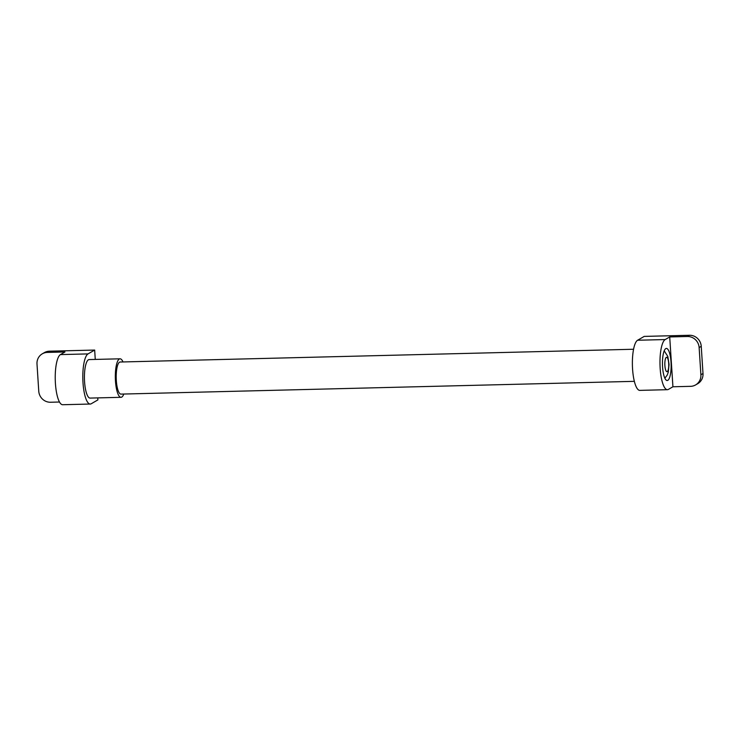 <?xml version="1.0" encoding="UTF-8"?>
<svg xmlns="http://www.w3.org/2000/svg" width="740" height="740" viewBox="0 0 740 740"><rect width="100%" height="100%" fill="white"/><g stroke="black" fill="none" stroke-linecap="round" stroke-linejoin="round"><path stroke-width="1.11" d="M667.822 380.332A16.049 4.329 -91.4 0 1 667.193 380.517A16.049 4.329 -91.4 0 1 662.504 365.754A16.049 4.329 -91.4 0 1 665.769 348.623A16.049 4.329 -91.4 0 1 666.398 348.429A16.049 4.329 -91.4 0 1 671.078 363.192A16.049 4.329 -91.4 0 1 667.822 380.332M700.891 374.736A11.461 10.924 59.9 0 1 695.6 384.93A11.461 10.924 59.9 0 1 690.587 386.336L672.928 386.77L669.709 336.94L687.368 336.496A11.461 10.924 59.9 0 1 699.134 347.55L700.891 374.736L703 373.515L701.243 346.329A11.461 10.924 -120.1 0 0 689.476 335.276L687.368 336.496M695.6 384.93L697.709 383.709A11.461 10.924 -120.1 0 0 703 373.515M672.928 386.77L668.405 389.397A25.216 6.799 -91.4 0 1 667.424 389.684A25.216 6.799 -91.4 0 1 660.062 366.485A25.216 6.799 -91.4 0 1 665.186 339.558L669.709 336.94M667.424 389.684L639.832 390.378A25.216 6.799 88.6 0 1 632.469 367.17A25.216 6.799 88.6 0 1 637.593 340.243L644.226 336.404L689.476 335.276M59.505 402.024L50.523 402.246A11.461 10.924 59.9 0 1 38.758 391.201L37 364.015A11.461 10.924 59.9 0 1 42.291 353.822A11.461 10.924 59.9 0 1 47.305 352.416L64.963 351.972L60.44 354.589A25.216 6.799 88.6 0 0 55.315 381.526A25.216 6.799 88.6 0 0 62.678 404.725L90.261 404.04A25.216 6.799 -91.4 0 1 82.899 380.841A25.216 6.799 -91.4 0 1 88.023 353.905L94.665 350.066L49.414 351.186A11.461 10.924 -120.1 0 0 44.4 352.591L42.291 353.822M94.665 350.066L95.266 359.418M97.754 397.889L97.883 399.905L91.251 403.744A25.216 6.799 -91.4 0 1 90.261 404.04M634.356 381.341L120.935 394.106A16.049 4.329 -91.4 0 1 116.254 379.333A16.049 4.329 -91.4 0 1 119.51 362.202A16.049 4.329 -91.4 0 1 120.139 362.017L633.56 349.252M123.802 394.032A19.259 5.189 -91.4 0 1 121.767 397.084A19.259 5.189 -91.4 0 1 121.018 397.306L90.114 398.083A19.259 5.189 -91.4 0 1 84.49 380.36A19.259 5.189 -91.4 0 1 88.402 359.797A19.259 5.189 -91.4 0 1 89.161 359.575L120.056 358.808A19.259 5.189 -91.4 0 1 123.007 361.943M121.018 397.306A19.259 5.189 -91.4 0 1 115.394 379.592A19.259 5.189 -91.4 0 1 119.306 359.029A19.259 5.189 -91.4 0 1 120.056 358.808M667.258 371.61A7.224 1.952 -91.4 0 1 664.89 365.579A7.224 1.952 -91.4 0 1 666.333 357.337A7.224 1.952 -91.4 0 1 668.692 363.377A7.224 1.952 -91.4 0 1 667.258 371.61M701.243 346.329L699.134 347.55M637.593 340.243L665.186 339.558M49.414 351.186L47.305 352.416M88.023 353.905L60.44 354.589M664.871 378.214L667.212 375.097L668.229 372.396L669.071 364.459L667.804 356.403L664.196 350.843"/></g></svg>
